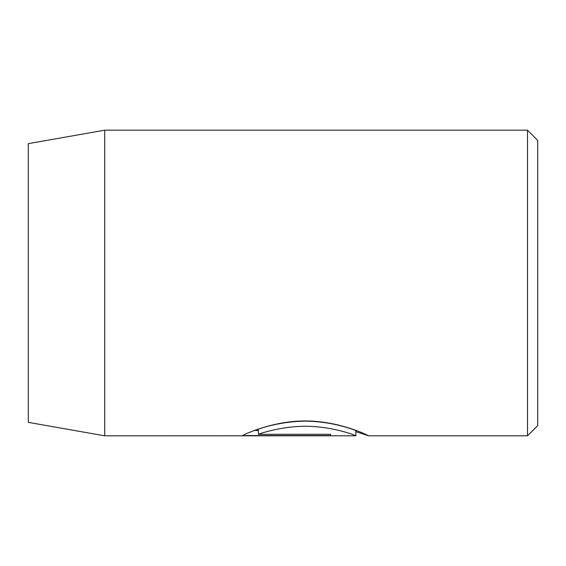 <?xml version="1.0" encoding="UTF-8"?>
<svg xmlns="http://www.w3.org/2000/svg" width="566" height="566" viewBox="0 0 566 566"><rect width="100%" height="100%" fill="white"/><g stroke="black" fill="none" stroke-linecap="round" stroke-linejoin="round"><path stroke-width="0.85" d="M258.379 434.306L258.379 429.212C266.756 425.993 291.575 419.498 314.944 421.564C338.284 423.297 356.099 430.521 355.858 430.705L355.858 435.799C356.163 435.671 338.178 428.349 314.958 426.658C291.61 424.571 266.678 431.115 258.379 434.306L330.565 434.306L330.565 435.565L242.361 435.565C245.212 433.959 275.302 419.937 308.392 421.012C341.418 421.748 368.975 435.778 368.501 435.799L355.858 431.646M527.512 130.18L537.7 140.368L537.7 425.632L527.512 435.82L527.512 130.18L104.71 130.18L104.71 435.82L355.858 435.799M104.71 435.82L28.3 422.349L28.3 143.651L104.71 130.18M330.565 434.306L330.565 435.565M254.438 430.471L258.379 430.471M527.512 435.82L368.459 435.82M356.799 430.726L355.858 430.726"/></g></svg>

